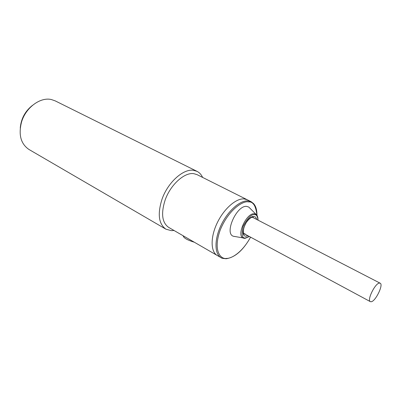 <?xml version="1.0" encoding="UTF-8"?>
<svg xmlns="http://www.w3.org/2000/svg" width="401" height="401" viewBox="0 0 401 401"><rect width="100%" height="100%" fill="white"/><g stroke="black" fill="none" stroke-linecap="round" stroke-linejoin="round"><path stroke-width="0.6" d="M183.167 235.773C183.488 237.893 187.202 240.044 194.32 242.219M371.206 301.742L370.344 301.642C366.735 300.389 375.135 283.171 379.411 283.091L380.163 283.201C383.737 284.499 375.577 301.357 371.206 301.742M247.978 235.763L246.154 236.184C238.6 236.64 246.725 215.703 253.848 216.505C255.267 216.56 256.194 217.532 256.63 219.422M250.605 237.176C243.267 250.129 235.192 257.307 226.38 258.71C223.091 258.55 221.322 258.204 221.061 257.678L217.257 255.477C210.6 251.803 210.299 237.392 217.111 223.116C223.848 208.821 236.134 198.084 244.209 198.926L247.267 199.768L197.091 174.656L193.853 173.683C184.535 172.054 170.42 184.751 165.112 200.109C160.866 213.598 162.054 222.69 168.681 227.397L217.257 255.477C210.6 251.803 210.299 237.392 217.111 223.116C223.848 208.821 236.134 198.084 244.209 198.926L247.267 199.768L251.196 201.738L255.041 205.713M235.131 236.58L233.337 236.244C224.029 233.442 236.826 204.821 246.75 206.415L248.765 207.066L250.059 208.36M32.501 105.348C25.128 111.152 21.047 118.726 20.256 128.079M197.071 171.372L55.193 100.872L51.408 99.558C40.391 96.801 25.714 107.573 21.529 122.064C18.331 134.786 20.822 143.929 29.002 149.493L165.929 229.187C158.676 224.024 157.362 214.059 161.989 199.292C167.813 182.385 183.387 168.46 193.608 170.325L197.071 171.372C199.487 172.6 201.332 174.615 202.605 177.412M174.019 230.485L171.478 230.67L165.929 229.187M250.56 237.156C241.748 253.312 231.001 258.635 226.6 258.399C221.197 259.617 212.56 251.627 220.184 230.094C229.006 208.49 244.024 200.435 248.49 201.929C253.106 201.432 255.913 205.838 256.901 215.147M221.061 257.678C214.45 254.028 214.204 239.592 221.056 225.257C227.833 210.901 240.119 200.094 248.159 200.901L251.196 201.738L253.602 203.643C254.916 205.187 256.886 207.828 256.996 215.282M226.495 258.7L225.748 258.755M249.317 236.485L245.457 237.958C242.049 238.565 241.302 234.64 243.222 226.184C247.873 217.758 251.648 213.933 254.55 214.705C256.44 214.43 257.582 216.234 257.973 220.119M244.75 238.4L243.372 238.129C235.978 235.858 246.425 212.63 254.369 213.783L255.988 214.284L257.883 217.723M245.492 234.104L244.399 233.838L243.472 232.921M251.733 217.307L252.054 217.307M243.222 233.202L370.344 301.642M251.823 216.941L380.163 283.201M233.337 236.244L245.211 238.284L249.402 236.53M258.064 220.164C257.728 214.806 256.595 215.197 255.988 214.284L248.765 207.066M253.011 217.553L253.191 217.197C253.552 216.866 250.349 216.35 245.828 223.232C241.858 230.069 243.898 235.207 244.204 234.189L244.399 233.838L243.638 233.427M252.765 217.427L252.244 217.157"/></g></svg>
